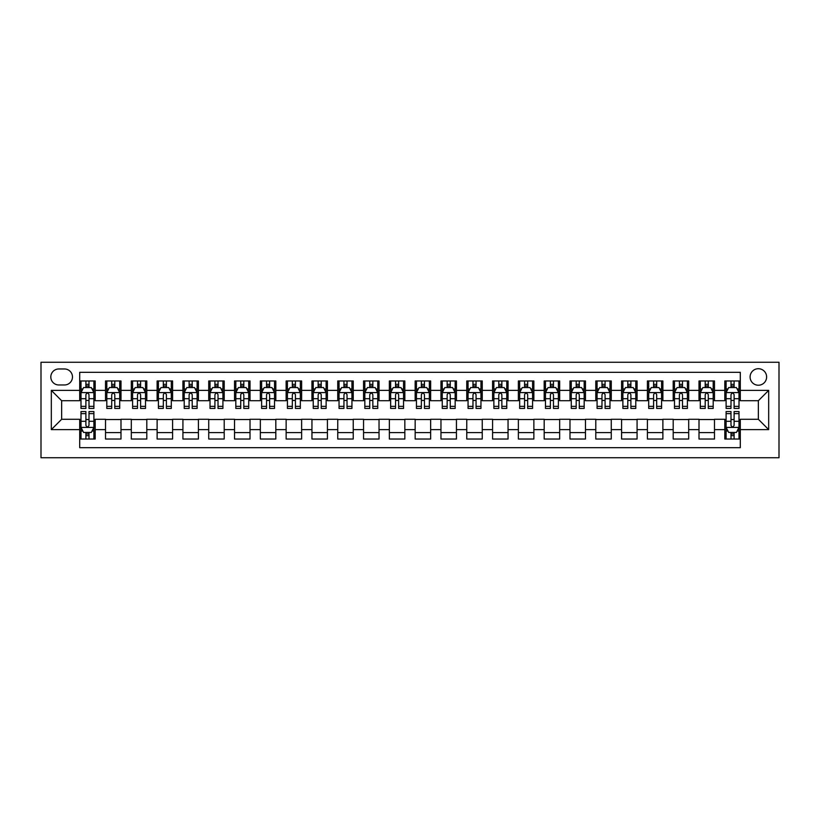 <?xml version="1.0" encoding="UTF-8"?>
<svg xmlns="http://www.w3.org/2000/svg" width="820" height="820" viewBox="0 0 820 820"><rect width="100%" height="100%" fill="white"/><g stroke="black" fill="none" stroke-linecap="round" stroke-linejoin="round"><path stroke-width="1.23" d="M758.356 368.713A8.261 8.261 0 0 0 750.095 376.974A8.261 8.261 0 0 0 758.356 385.226A8.261 8.261 0 0 0 766.618 376.974A8.261 8.261 0 0 0 758.356 368.713M41 457.734L779 457.734L779 362.266L41 362.266L41 457.734M740.296 380.972L724.808 380.972L724.808 390.392L714.486 390.392L714.486 400.713L724.808 400.713L724.808 390.392M714.486 390.392L714.486 380.972L699.009 380.972L699.009 390.392L688.687 390.392L688.687 400.713L699.009 400.713L699.009 390.392M688.687 390.392L688.687 380.972L673.199 380.972L673.199 390.392L662.878 390.392L662.878 400.713L673.199 400.713L673.199 390.392M662.878 390.392L662.878 380.972L647.4 380.972L647.4 390.392L637.078 390.392L637.078 400.713L647.4 400.713L647.4 390.392M637.078 390.392L637.078 380.972L621.591 380.972L621.591 390.392L611.269 390.392L611.269 400.713L621.591 400.713L621.591 390.392M611.269 390.392L611.269 380.972L595.791 380.972L595.791 390.392L585.47 390.392L585.47 400.713L595.791 400.713L595.791 390.392M585.47 390.392L585.47 380.972L569.982 380.972L569.982 390.392L559.66 390.392L559.66 400.713L569.982 400.713L569.982 390.392M559.66 390.392L559.66 380.972L544.183 380.972L544.183 390.392L533.861 390.392L533.861 400.713L544.183 400.713L544.183 390.392M533.861 390.392L533.861 380.972L518.373 380.972L518.373 390.392L508.051 390.392L508.051 400.713L518.373 400.713L518.373 390.392M508.051 390.392L508.051 380.972L492.574 380.972L492.574 390.392L482.252 390.392L482.252 400.713L492.574 400.713L492.574 390.392M482.252 390.392L482.252 380.972L466.764 380.972L466.764 390.392L456.443 390.392L456.443 400.713L466.764 400.713L466.764 390.392M456.443 390.392L456.443 380.972L440.965 380.972L440.965 390.392L430.643 390.392L430.643 400.713L440.965 400.713L440.965 390.392M430.643 390.392L430.643 380.972L415.156 380.972L415.156 390.392L404.844 390.392L404.844 400.713L415.156 400.713L415.156 390.392M404.844 390.392L404.844 380.972L389.356 380.972L389.356 390.392L379.035 390.392L379.035 400.713L389.356 400.713L389.356 390.392M379.035 390.392L379.035 380.972L363.557 380.972L363.557 390.392L353.236 390.392L353.236 400.713L363.557 400.713L363.557 390.392M353.236 390.392L353.236 380.972L337.748 380.972L337.748 390.392L327.426 390.392L327.426 400.713L337.748 400.713L337.748 390.392M327.426 390.392L327.426 380.972L311.948 380.972L311.948 390.392L301.627 390.392L301.627 400.713L311.948 400.713L311.948 390.392M301.627 390.392L301.627 380.972L286.139 380.972L286.139 390.392L275.817 390.392L275.817 400.713L286.139 400.713L286.139 390.392M275.817 390.392L275.817 380.972L260.34 380.972L260.34 390.392L250.018 390.392L250.018 400.713L260.34 400.713L260.34 390.392M250.018 390.392L250.018 380.972L234.53 380.972L234.53 390.392L224.208 390.392L224.208 400.713L234.53 400.713L234.53 390.392M224.208 390.392L224.208 380.972L208.731 380.972L208.731 390.392L198.409 390.392L198.409 400.713L208.731 400.713L208.731 390.392M198.409 390.392L198.409 380.972L182.921 380.972L182.921 390.392L172.6 390.392L172.6 400.713L182.921 400.713L182.921 390.392M172.6 390.392L172.6 380.972L157.122 380.972L157.122 390.392L146.8 390.392L146.8 400.713L157.122 400.713L157.122 390.392M146.8 390.392L146.8 380.972L131.313 380.972L131.313 390.392L120.991 390.392L120.991 400.713L131.313 400.713L131.313 390.392M120.991 390.392L120.991 380.972L105.513 380.972L105.513 400.713L95.192 400.713L95.192 380.972L79.704 380.972M79.704 439.028L95.192 439.028L95.192 419.286L105.513 419.286L105.513 439.028L120.991 439.028L120.991 419.286L131.313 419.286L131.313 429.608L120.991 429.608M131.313 429.608L131.313 439.028L146.8 439.028L146.8 419.286L157.122 419.286L157.122 429.608L146.8 429.608M157.122 429.608L157.122 439.028L172.6 439.028L172.6 419.286L182.921 419.286L182.921 429.608L172.6 429.608M182.921 429.608L182.921 439.028L198.409 439.028L198.409 419.286L208.731 419.286L208.731 429.608L198.409 429.608M208.731 429.608L208.731 439.028L224.208 439.028L224.208 419.286L234.53 419.286L234.53 429.608L224.208 429.608M234.53 429.608L234.53 439.028L250.018 439.028L250.018 419.286L260.34 419.286L260.34 429.608L250.018 429.608M260.34 429.608L260.34 439.028L275.817 439.028L275.817 419.286L286.139 419.286L286.139 429.608L275.817 429.608M286.139 429.608L286.139 439.028L301.627 439.028L301.627 419.286L311.948 419.286L311.948 429.608L301.627 429.608M311.948 429.608L311.948 439.028L327.426 439.028L327.426 419.286L337.748 419.286L337.748 429.608L327.426 429.608M337.748 429.608L337.748 439.028L353.236 439.028L353.236 419.286L363.557 419.286L363.557 429.608L353.236 429.608M363.557 429.608L363.557 439.028L379.035 439.028L379.035 419.286L389.356 419.286L389.356 429.608L379.035 429.608M389.356 429.608L389.356 439.028L404.844 439.028L404.844 419.286L415.156 419.286L415.156 429.608L404.844 429.608M415.156 429.608L415.156 439.028L430.643 439.028L430.643 419.286L440.965 419.286L440.965 429.608L430.643 429.608M440.965 429.608L440.965 439.028L456.443 439.028L456.443 419.286L466.764 419.286L466.764 429.608L456.443 429.608M466.764 429.608L466.764 439.028L482.252 439.028L482.252 419.286L492.574 419.286L492.574 429.608L482.252 429.608M492.574 429.608L492.574 439.028L508.051 439.028L508.051 419.286L518.373 419.286L518.373 429.608L508.051 429.608M518.373 429.608L518.373 439.028L533.861 439.028L533.861 419.286L544.183 419.286L544.183 429.608L533.861 429.608M544.183 429.608L544.183 439.028L559.66 439.028L559.66 419.286L569.982 419.286L569.982 429.608L559.66 429.608M569.982 429.608L569.982 439.028L585.47 439.028L585.47 419.286L595.791 419.286L595.791 429.608L585.47 429.608M595.791 429.608L595.791 439.028L611.269 439.028L611.269 419.286L621.591 419.286L621.591 429.608L611.269 429.608M621.591 429.608L621.591 439.028L637.078 439.028L637.078 419.286L647.4 419.286L647.4 429.608L637.078 429.608M647.4 429.608L647.4 439.028L662.878 439.028L662.878 419.286L673.199 419.286L673.199 429.608L662.878 429.608M673.199 429.608L673.199 439.028L688.687 439.028L688.687 419.286L699.009 419.286L699.009 429.608L688.687 429.608M699.009 429.608L699.009 439.028L714.486 439.028L714.486 419.286L724.808 419.286L724.808 429.608L714.486 429.608M58.804 384.969L64.483 384.969A7.995 7.995 0 0 0 72.478 376.974A7.995 7.995 0 0 0 64.483 368.969L58.804 368.969A7.995 7.995 0 0 0 50.809 376.974A7.995 7.995 0 0 0 58.804 384.969M740.296 390.392L740.296 372.321L79.704 372.321L79.704 400.713L61.643 400.713L61.643 419.286L79.704 419.286L79.704 447.679L740.296 447.679L740.296 419.286L758.356 419.286L758.356 400.713L740.296 400.713L740.296 390.392L768.678 390.392L768.678 429.608L740.296 429.608M79.704 429.608L51.322 429.608L51.322 390.392L79.704 390.392M724.808 429.608L724.808 439.028L740.296 439.028M79.704 387.419L80.995 387.419M85.895 387.419L89.001 387.419M93.9 387.419L95.192 387.419M79.704 400.457L80.995 400.457M85.895 400.457L89.001 400.457M93.9 400.457L95.192 400.457M79.704 419.543L80.995 419.543M85.895 419.543L89.001 419.543M93.9 419.543L95.192 419.543M79.704 432.581L80.995 432.581M85.895 432.581L89.001 432.581M93.9 432.581L95.192 432.581M105.513 400.457L106.805 400.457M111.704 400.457L114.8 400.457M119.699 400.457L120.991 400.457M105.513 387.419L106.805 387.419M111.704 387.419L114.8 387.419M119.699 387.419L120.991 387.419M105.513 419.543L120.991 419.543M105.513 432.581L120.991 432.581M131.313 419.543L146.8 419.543M131.313 432.581L146.8 432.581M131.313 387.419L132.604 387.419M137.504 387.419L140.599 387.419M145.509 387.419L146.8 387.419M131.313 400.457L132.604 400.457M137.504 400.457L140.599 400.457M145.509 400.457L146.8 400.457M157.122 419.543L172.6 419.543M157.122 432.581L172.6 432.581M157.122 387.419L158.414 387.419M163.313 387.419L166.409 387.419M171.308 387.419L172.6 387.419M157.122 400.457L158.414 400.457M163.313 400.457L166.409 400.457M171.308 400.457L172.6 400.457M182.921 419.543L198.409 419.543M182.921 432.581L198.409 432.581M182.921 387.419L184.213 387.419M189.112 387.419L192.208 387.419M197.118 387.419L198.409 387.419M182.921 400.457L184.213 400.457M189.112 400.457L192.208 400.457M197.118 400.457L198.409 400.457M208.731 419.543L224.208 419.543M208.731 432.581L224.208 432.581M208.731 387.419L210.022 387.419M214.922 387.419L218.017 387.419M222.917 387.419L224.208 387.419M208.731 400.457L210.022 400.457M214.922 400.457L218.017 400.457M222.917 400.457L224.208 400.457M234.53 419.543L250.018 419.543M234.53 432.581L250.018 432.581M234.53 387.419L235.822 387.419M240.721 387.419L243.817 387.419M248.726 387.419L250.018 387.419M234.53 400.457L235.822 400.457M240.721 400.457L243.817 400.457M248.726 400.457L250.018 400.457M260.34 419.543L275.817 419.543M260.34 432.581L275.817 432.581M260.34 387.419L261.621 387.419M266.531 387.419L269.626 387.419M274.526 387.419L275.817 387.419M260.34 400.457L261.621 400.457M266.531 400.457L269.626 400.457M274.526 400.457L275.817 400.457M286.139 419.543L301.627 419.543M286.139 432.581L301.627 432.581M286.139 387.419L287.43 387.419M292.33 387.419L295.425 387.419M300.335 387.419L301.627 387.419M286.139 400.457L287.43 400.457M292.33 400.457L295.425 400.457M300.335 400.457L301.627 400.457M311.948 419.543L327.426 419.543M311.948 432.581L327.426 432.581M311.948 387.419L313.23 387.419M318.139 387.419L321.235 387.419M326.135 387.419L327.426 387.419M311.948 400.457L313.23 400.457M318.139 400.457L321.235 400.457M326.135 400.457L327.426 400.457M337.748 419.543L353.236 419.543M337.748 432.581L353.236 432.581M337.748 387.419L339.039 387.419M343.939 387.419L347.034 387.419M351.944 387.419L353.236 387.419M337.748 400.457L339.039 400.457M343.939 400.457L347.034 400.457M351.944 400.457L353.236 400.457M363.557 419.543L379.035 419.543M363.557 432.581L379.035 432.581M363.557 387.419L364.838 387.419M369.748 387.419L372.844 387.419M377.743 387.419L379.035 387.419M363.557 400.457L364.838 400.457M369.748 400.457L372.844 400.457M377.743 400.457L379.035 400.457M389.356 419.543L404.844 419.543M389.356 432.581L404.844 432.581M389.356 387.419L390.648 387.419M395.547 387.419L398.643 387.419M403.553 387.419L404.844 387.419M389.356 400.457L390.648 400.457M395.547 400.457L398.643 400.457M403.553 400.457L404.844 400.457M415.156 419.543L430.643 419.543M415.156 432.581L430.643 432.581M415.156 387.419L416.447 387.419M421.357 387.419L424.452 387.419M429.352 387.419L430.643 387.419M415.156 400.457L416.447 400.457M421.357 400.457L424.452 400.457M429.352 400.457L430.643 400.457M440.965 419.543L456.443 419.543M440.965 432.581L456.443 432.581M440.965 387.419L442.257 387.419M447.156 387.419L450.252 387.419M455.161 387.419L456.443 387.419M440.965 400.457L442.257 400.457M447.156 400.457L450.252 400.457M455.161 400.457L456.443 400.457M466.764 419.543L482.252 419.543M466.764 432.581L482.252 432.581M466.764 387.419L468.056 387.419M472.966 387.419L476.061 387.419M480.961 387.419L482.252 387.419M466.764 400.457L468.056 400.457M472.966 400.457L476.061 400.457M480.961 400.457L482.252 400.457M492.574 419.543L508.051 419.543M492.574 432.581L508.051 432.581M492.574 387.419L493.865 387.419M498.765 387.419L501.86 387.419M506.77 387.419L508.051 387.419M492.574 400.457L493.865 400.457M498.765 400.457L501.86 400.457M506.77 400.457L508.051 400.457M518.373 419.543L533.861 419.543M518.373 432.581L533.861 432.581M518.373 387.419L519.665 387.419M524.574 387.419L527.67 387.419M532.569 387.419L533.861 387.419M518.373 400.457L519.665 400.457M524.574 400.457L527.67 400.457M532.569 400.457L533.861 400.457M544.183 419.543L559.66 419.543M544.183 432.581L559.66 432.581M544.183 387.419L545.474 387.419M550.374 387.419L553.469 387.419M558.379 387.419L559.66 387.419M544.183 400.457L545.474 400.457M550.374 400.457L553.469 400.457M558.379 400.457L559.66 400.457M569.982 419.543L585.47 419.543M569.982 432.581L585.47 432.581M569.982 387.419L571.274 387.419M576.183 387.419L579.279 387.419M584.178 387.419L585.47 387.419M569.982 400.457L571.274 400.457M576.183 400.457L579.279 400.457M584.178 400.457L585.47 400.457M595.791 419.543L611.269 419.543M595.791 432.581L611.269 432.581M595.791 387.419L597.083 387.419M601.982 387.419L605.078 387.419M609.977 387.419L611.269 387.419M595.791 400.457L597.083 400.457M601.982 400.457L605.078 400.457M609.977 400.457L611.269 400.457M621.591 419.543L637.078 419.543M621.591 432.581L637.078 432.581M621.591 387.419L622.882 387.419M627.792 387.419L630.887 387.419M635.787 387.419L637.078 387.419M621.591 400.457L622.882 400.457M627.792 400.457L630.887 400.457M635.787 400.457L637.078 400.457M647.4 419.543L662.878 419.543M647.4 432.581L662.878 432.581M647.4 387.419L648.692 387.419M653.591 387.419L656.687 387.419M661.586 387.419L662.878 387.419M647.4 400.457L648.692 400.457M653.591 400.457L656.687 400.457M661.586 400.457L662.878 400.457M673.199 419.543L688.687 419.543M673.199 432.581L688.687 432.581M673.199 387.419L674.491 387.419M679.401 387.419L682.496 387.419M687.396 387.419L688.687 387.419M673.199 400.457L674.491 400.457M679.401 400.457L682.496 400.457M687.396 400.457L688.687 400.457M699.009 419.543L714.486 419.543M699.009 432.581L714.486 432.581M699.009 387.419L700.3 387.419M705.2 387.419L708.295 387.419M713.195 387.419L714.486 387.419M699.009 400.457L700.3 400.457M705.2 400.457L708.295 400.457M713.195 400.457L714.486 400.457M724.808 419.543L726.1 419.543M730.999 419.543L734.105 419.543M739.005 419.543L740.296 419.543M724.808 432.581L726.1 432.581M730.999 432.581L734.105 432.581M739.005 432.581L740.296 432.581M724.808 387.419L726.1 387.419M730.999 387.419L734.105 387.419M739.005 387.419L740.296 387.419M724.808 400.457L726.1 400.457M730.999 400.457L734.105 400.457M739.005 400.457L740.296 400.457M61.643 400.713L51.322 390.392M61.643 419.286L51.322 429.608M768.678 390.392L758.356 400.713M768.678 429.608L758.356 419.286M89.001 384.324L85.895 384.324M93.9 406.351L89.001 406.351L89.001 408.452L93.9 408.452L93.9 392.708L91.317 387.553L83.579 387.553L80.995 392.708L80.995 408.452L85.895 408.452L85.895 406.351L80.995 406.351M80.995 392.708L80.995 380.972M93.9 392.708L93.9 380.972M85.895 387.553L85.895 380.972M89.001 380.972L89.001 387.553M89.001 406.351L89.001 394.645C87.965 392.657 86.93 392.657 85.895 394.645L85.895 406.351M85.895 435.676L89.001 435.676M80.995 413.649L85.895 413.649L85.895 411.548L80.995 411.548L80.995 427.292L83.579 432.447L91.317 432.447L93.9 427.292L93.9 411.548L89.001 411.548L89.001 413.649L93.9 413.649M93.9 427.292L93.9 439.028M80.995 427.292L80.995 439.028M89.001 432.447L89.001 439.028M85.895 439.028L85.895 432.447M85.895 413.649L85.895 425.354C86.93 427.343 87.965 427.343 89.001 425.354L89.001 413.649M114.8 384.324L111.704 384.324M119.699 406.351L114.8 406.351L114.8 408.452L119.699 408.452L119.699 392.708L117.127 387.553L109.378 387.553L106.805 392.708L106.805 408.452L111.704 408.452L111.704 406.351L106.805 406.351M106.805 392.708L106.805 380.972M119.699 392.708L119.699 380.972M111.704 387.553L111.704 380.972M114.8 380.972L114.8 387.553M114.8 406.351L114.8 394.645C113.765 392.657 112.74 392.657 111.704 394.645L111.704 406.351M140.599 384.324L137.504 384.324M145.509 406.351L140.599 406.351L140.599 408.452L145.509 408.452L145.509 392.708L142.926 387.553L135.187 387.553L132.604 392.708L132.604 408.452L137.504 408.452L137.504 406.351L132.604 406.351M132.604 392.708L132.604 380.972M145.509 392.708L145.509 380.972M137.504 387.553L137.504 380.972M140.599 380.972L140.599 387.553M140.599 406.351L140.599 394.645C139.574 392.657 138.539 392.657 137.504 394.645L137.504 406.351M166.409 384.324L163.313 384.324M171.308 406.351L166.409 406.351L166.409 408.452L171.308 408.452L171.308 392.708L168.736 387.553L160.986 387.553L158.414 392.708L158.414 408.452L163.313 408.452L163.313 406.351L158.414 406.351M158.414 392.708L158.414 380.972M171.308 392.708L171.308 380.972M163.313 387.553L163.313 380.972M166.409 380.972L166.409 387.553M166.409 406.351L166.409 394.645C165.373 392.657 164.349 392.657 163.313 394.645L163.313 406.351M192.208 384.324L189.112 384.324M197.118 406.351L192.208 406.351L192.208 408.452L197.118 408.452L197.118 392.708L194.535 387.553L186.796 387.553L184.213 392.708L184.213 408.452L189.112 408.452L189.112 406.351L184.213 406.351M184.213 392.708L184.213 380.972M197.118 392.708L197.118 380.972M189.112 387.553L189.112 380.972M192.208 380.972L192.208 387.553M192.208 406.351L192.208 394.645C191.183 392.657 190.148 392.657 189.112 394.645L189.112 406.351M218.017 384.324L214.922 384.324M222.917 406.351L218.017 406.351L218.017 408.452L222.917 408.452L222.917 392.708L220.344 387.553L212.595 387.553L210.022 392.708L210.022 408.452L214.922 408.452L214.922 406.351L210.022 406.351M210.022 392.708L210.022 380.972M222.917 392.708L222.917 380.972M214.922 387.553L214.922 380.972M218.017 380.972L218.017 387.553M218.017 406.351L218.017 394.645C216.982 392.657 215.957 392.657 214.922 394.645L214.922 406.351M243.817 384.324L240.721 384.324M248.726 406.351L243.817 406.351L243.817 408.452L248.726 408.452L248.726 392.708L246.143 387.553L238.405 387.553L235.822 392.708L235.822 408.452L240.721 408.452L240.721 406.351L235.822 406.351M235.822 392.708L235.822 380.972M248.726 392.708L248.726 380.972M240.721 387.553L240.721 380.972M243.817 380.972L243.817 387.553M243.817 406.351L243.817 394.645C242.792 392.657 241.756 392.657 240.721 394.645L240.721 406.351M269.626 384.324L266.531 384.324M274.526 406.351L269.626 406.351L269.626 408.452L274.526 408.452L274.526 392.708L271.943 387.553L264.204 387.553L261.621 392.708L261.621 408.452L266.531 408.452L266.531 406.351L261.621 406.351M261.621 392.708L261.621 380.972M274.526 392.708L274.526 380.972M266.531 387.553L266.531 380.972M269.626 380.972L269.626 387.553M269.626 406.351L269.626 394.645C268.591 392.657 267.566 392.657 266.531 394.645L266.531 406.351M295.425 384.324L292.33 384.324M300.335 406.351L295.425 406.351L295.425 408.452L300.335 408.452L300.335 392.708L297.752 387.553L290.013 387.553L287.43 392.708L287.43 408.452L292.33 408.452L292.33 406.351L287.43 406.351M287.43 392.708L287.43 380.972M300.335 392.708L300.335 380.972M292.33 387.553L292.33 380.972M295.425 380.972L295.425 387.553M295.425 406.351L295.425 394.645C294.401 392.657 293.365 392.657 292.33 394.645L292.33 406.351M321.235 384.324L318.139 384.324M326.135 406.351L321.235 406.351L321.235 408.452L326.135 408.452L326.135 392.708L323.551 387.553L315.813 387.553L313.23 392.708L313.23 408.452L318.139 408.452L318.139 406.351L313.23 406.351M313.23 392.708L313.23 380.972M326.135 392.708L326.135 380.972M318.139 387.553L318.139 380.972M321.235 380.972L321.235 387.553M321.235 406.351L321.235 394.645C320.2 392.657 319.175 392.657 318.139 394.645L318.139 406.351M347.034 384.324L343.939 384.324M351.944 406.351L347.034 406.351L347.034 408.452L351.944 408.452L351.944 392.708L349.361 387.553L341.622 387.553L339.039 392.708L339.039 408.452L343.939 408.452L343.939 406.351L339.039 406.351M339.039 392.708L339.039 380.972M351.944 392.708L351.944 380.972M343.939 387.553L343.939 380.972M347.034 380.972L347.034 387.553M347.034 406.351L347.034 394.645C346.009 392.657 344.974 392.657 343.939 394.645L343.939 406.351M372.844 384.324L369.748 384.324M377.743 406.351L372.844 406.351L372.844 408.452L377.743 408.452L377.743 392.708L375.16 387.553L367.421 387.553L364.838 392.708L364.838 408.452L369.748 408.452L369.748 406.351L364.838 406.351M364.838 392.708L364.838 380.972M377.743 392.708L377.743 380.972M369.748 387.553L369.748 380.972M372.844 380.972L372.844 387.553M372.844 406.351L372.844 394.645C371.808 392.657 370.784 392.657 369.748 394.645L369.748 406.351M398.643 384.324L395.547 384.324M403.553 406.351L398.643 406.351L398.643 408.452L403.553 408.452L403.553 392.708L400.97 387.553L393.231 387.553L390.648 392.708L390.648 408.452L395.547 408.452L395.547 406.351L390.648 406.351M390.648 392.708L390.648 380.972M403.553 392.708L403.553 380.972M395.547 387.553L395.547 380.972M398.643 380.972L398.643 387.553M398.643 406.351L398.643 394.645C397.618 392.657 396.583 392.657 395.547 394.645L395.547 406.351M424.452 384.324L421.357 384.324M429.352 406.351L424.452 406.351L424.452 408.452L429.352 408.452L429.352 392.708L426.769 387.553L419.03 387.553L416.447 392.708L416.447 408.452L421.357 408.452L421.357 406.351L416.447 406.351M416.447 392.708L416.447 380.972M429.352 392.708L429.352 380.972M421.357 387.553L421.357 380.972M424.452 380.972L424.452 387.553M424.452 406.351L424.452 394.645C423.417 392.657 422.392 392.657 421.357 394.645L421.357 406.351M450.252 384.324L447.156 384.324M455.161 406.351L450.252 406.351L450.252 408.452L455.161 408.452L455.161 392.708L452.578 387.553L444.84 387.553L442.257 392.708L442.257 408.452L447.156 408.452L447.156 406.351L442.257 406.351M442.257 392.708L442.257 380.972M455.161 392.708L455.161 380.972M447.156 387.553L447.156 380.972M450.252 380.972L450.252 387.553M450.252 406.351L450.252 394.645C449.227 392.657 448.191 392.657 447.156 394.645L447.156 406.351M476.061 384.324L472.966 384.324M480.961 406.351L476.061 406.351L476.061 408.452L480.961 408.452L480.961 392.708L478.378 387.553L470.639 387.553L468.056 392.708L468.056 408.452L472.966 408.452L472.966 406.351L468.056 406.351M468.056 392.708L468.056 380.972M480.961 392.708L480.961 380.972M472.966 387.553L472.966 380.972M476.061 380.972L476.061 387.553M476.061 406.351L476.061 394.645C475.026 392.657 473.991 392.657 472.966 394.645L472.966 406.351M501.86 384.324L498.765 384.324M506.77 406.351L501.86 406.351L501.86 408.452L506.77 408.452L506.77 392.708L504.187 387.553L496.448 387.553L493.865 392.708L493.865 408.452L498.765 408.452L498.765 406.351L493.865 406.351M493.865 392.708L493.865 380.972M506.77 392.708L506.77 380.972M498.765 387.553L498.765 380.972M501.86 380.972L501.86 387.553M501.86 406.351L501.86 394.645C500.835 392.657 499.8 392.657 498.765 394.645L498.765 406.351M527.67 384.324L524.574 384.324M532.569 406.351L527.67 406.351L527.67 408.452L532.569 408.452L532.569 392.708L529.986 387.553L522.248 387.553L519.665 392.708L519.665 408.452L524.574 408.452L524.574 406.351L519.665 406.351M519.665 392.708L519.665 380.972M532.569 392.708L532.569 380.972M524.574 387.553L524.574 380.972M527.67 380.972L527.67 387.553M527.67 406.351L527.67 394.645C526.635 392.657 525.599 392.657 524.574 394.645L524.574 406.351M553.469 384.324L550.374 384.324M558.379 406.351L553.469 406.351L553.469 408.452L558.379 408.452L558.379 392.708L555.796 387.553L548.057 387.553L545.474 392.708L545.474 408.452L550.374 408.452L550.374 406.351L545.474 406.351M545.474 392.708L545.474 380.972M558.379 392.708L558.379 380.972M550.374 387.553L550.374 380.972M553.469 380.972L553.469 387.553M553.469 406.351L553.469 394.645C552.444 392.657 551.409 392.657 550.374 394.645L550.374 406.351M579.279 384.324L576.183 384.324M584.178 406.351L579.279 406.351L579.279 408.452L584.178 408.452L584.178 392.708L581.595 387.553L573.856 387.553L571.274 392.708L571.274 408.452L576.183 408.452L576.183 406.351L571.274 406.351M571.274 392.708L571.274 380.972M584.178 392.708L584.178 380.972M576.183 387.553L576.183 380.972M579.279 380.972L579.279 387.553M579.279 406.351L579.279 394.645C578.243 392.657 577.208 392.657 576.183 394.645L576.183 406.351M605.078 384.324L601.982 384.324M609.977 406.351L605.078 406.351L605.078 408.452L609.977 408.452L609.977 392.708L607.405 387.553L599.656 387.553L597.083 392.708L597.083 408.452L601.982 408.452L601.982 406.351L597.083 406.351M597.083 392.708L597.083 380.972M609.977 392.708L609.977 380.972M601.982 387.553L601.982 380.972M605.078 380.972L605.078 387.553M605.078 406.351L605.078 394.645C604.053 392.657 603.018 392.657 601.982 394.645L601.982 406.351M630.887 384.324L627.792 384.324M635.787 406.351L630.887 406.351L630.887 408.452L635.787 408.452L635.787 392.708L633.204 387.553L625.465 387.553L622.882 392.708L622.882 408.452L627.792 408.452L627.792 406.351L622.882 406.351M622.882 392.708L622.882 380.972M635.787 392.708L635.787 380.972M627.792 387.553L627.792 380.972M630.887 380.972L630.887 387.553M630.887 406.351L630.887 394.645C629.852 392.657 628.817 392.657 627.792 394.645L627.792 406.351M656.687 384.324L653.591 384.324M661.586 406.351L656.687 406.351L656.687 408.452L661.586 408.452L661.586 392.708L659.014 387.553L651.264 387.553L648.692 392.708L648.692 408.452L653.591 408.452L653.591 406.351L648.692 406.351M648.692 392.708L648.692 380.972M661.586 392.708L661.586 380.972M653.591 387.553L653.591 380.972M656.687 380.972L656.687 387.553M656.687 406.351L656.687 394.645C655.662 392.657 654.626 392.657 653.591 394.645L653.591 406.351M682.496 384.324L679.401 384.324M687.396 406.351L682.496 406.351L682.496 408.452L687.396 408.452L687.396 392.708L684.813 387.553L677.074 387.553L674.491 392.708L674.491 408.452L679.401 408.452L679.401 406.351L674.491 406.351M674.491 392.708L674.491 380.972M687.396 392.708L687.396 380.972M679.401 387.553L679.401 380.972M682.496 380.972L682.496 387.553M682.496 406.351L682.496 394.645C681.461 392.657 680.426 392.657 679.401 394.645L679.401 406.351M708.295 384.324L705.2 384.324M713.195 406.351L708.295 406.351L708.295 408.452L713.195 408.452L713.195 392.708L710.622 387.553L702.873 387.553L700.3 392.708L700.3 408.452L705.2 408.452L705.2 406.351L700.3 406.351M700.3 392.708L700.3 380.972M713.195 392.708L713.195 380.972M705.2 387.553L705.2 380.972M708.295 380.972L708.295 387.553M708.295 406.351L708.295 394.645C707.27 392.657 706.235 392.657 705.2 394.645L705.2 406.351M734.105 384.324L730.999 384.324M739.005 406.351L734.105 406.351L734.105 408.452L739.005 408.452L739.005 392.708L736.421 387.553L728.683 387.553L726.1 392.708L726.1 408.452L730.999 408.452L730.999 406.351L726.1 406.351M726.1 392.708L726.1 380.972M739.005 392.708L739.005 380.972M730.999 387.553L730.999 380.972M734.105 380.972L734.105 387.553M734.105 406.351L734.105 394.645C733.07 392.657 732.034 392.657 730.999 394.645L730.999 406.351M730.999 435.676L734.105 435.676M726.1 413.649L730.999 413.649L730.999 411.548L726.1 411.548L726.1 427.292L728.683 432.447L736.421 432.447L739.005 427.292L739.005 411.548L734.105 411.548L734.105 413.649L739.005 413.649M739.005 427.292L739.005 439.028M726.1 427.292L726.1 439.028M734.105 432.447L734.105 439.028M730.999 439.028L730.999 432.447M730.999 413.649L730.999 425.354C732.034 427.343 733.07 427.343 734.105 425.354L734.105 413.649M105.513 429.608L95.192 429.608M105.513 390.392L95.192 390.392M93.839 392.585L81.057 392.585M80.995 388.967L82.871 388.967M92.024 388.967L93.9 388.967M85.895 398.694L80.995 398.694M93.9 398.694L89.001 398.694M89.001 385.964L85.895 385.964M81.057 427.415L93.839 427.415M93.9 431.033L92.024 431.033M82.871 431.033L80.995 431.033M89.001 421.306L93.9 421.306M80.995 421.306L85.895 421.306M85.895 434.036L89.001 434.036M119.638 392.585L106.867 392.585M106.805 388.967L108.67 388.967M117.834 388.967L119.699 388.967M111.704 398.694L106.805 398.694M119.699 398.694L114.8 398.694M114.8 385.964L111.704 385.964M145.447 392.585L132.666 392.585M132.604 388.967L134.48 388.967M143.633 388.967L145.509 388.967M137.504 398.694L132.604 398.694M145.509 398.694L140.599 398.694M140.599 385.964L137.504 385.964M171.247 392.585L158.475 392.585M158.414 388.967L160.279 388.967M169.443 388.967L171.308 388.967M163.313 398.694L158.414 398.694M171.308 398.694L166.409 398.694M166.409 385.964L163.313 385.964M197.046 392.585L184.274 392.585M184.213 388.967L186.089 388.967M195.242 388.967L197.118 388.967M189.112 398.694L184.213 398.694M197.118 398.694L192.208 398.694M192.208 385.964L189.112 385.964M222.855 392.585L210.084 392.585M210.022 388.967L211.888 388.967M221.051 388.967L222.917 388.967M214.922 398.694L210.022 398.694M222.917 398.694L218.017 398.694M218.017 385.964L214.922 385.964M248.655 392.585L235.883 392.585M235.822 388.967L237.687 388.967M246.851 388.967L248.726 388.967M240.721 398.694L235.822 398.694M248.726 398.694L243.817 398.694M243.817 385.964L240.721 385.964M274.464 392.585L261.693 392.585M261.621 388.967L263.497 388.967M272.66 388.967L274.526 388.967M266.531 398.694L261.621 398.694M274.526 398.694L269.626 398.694M269.626 385.964L266.531 385.964M300.263 392.585L287.492 392.585M287.43 388.967L289.296 388.967M298.459 388.967L300.335 388.967M292.33 398.694L287.43 398.694M300.335 398.694L295.425 398.694M295.425 385.964L292.33 385.964M326.073 392.585L313.301 392.585M313.23 388.967L315.106 388.967M324.269 388.967L326.135 388.967M318.139 398.694L313.23 398.694M326.135 398.694L321.235 398.694M321.235 385.964L318.139 385.964M351.872 392.585L339.101 392.585M339.039 388.967L340.905 388.967M350.068 388.967L351.944 388.967M343.939 398.694L339.039 398.694M351.944 398.694L347.034 398.694M347.034 385.964L343.939 385.964M377.682 392.585L364.91 392.585M364.838 388.967L366.714 388.967M375.878 388.967L377.743 388.967M369.748 398.694L364.838 398.694M377.743 398.694L372.844 398.694M372.844 385.964L369.748 385.964M403.481 392.585L390.709 392.585M390.648 388.967L392.513 388.967M401.677 388.967L403.553 388.967M395.547 398.694L390.648 398.694M403.553 398.694L398.643 398.694M398.643 385.964L395.547 385.964M429.29 392.585L416.519 392.585M416.447 388.967L418.323 388.967M427.486 388.967L429.352 388.967M421.357 398.694L416.447 398.694M429.352 398.694L424.452 398.694M424.452 385.964L421.357 385.964M455.09 392.585L442.318 392.585M442.257 388.967L444.122 388.967M453.286 388.967L455.161 388.967M447.156 398.694L442.257 398.694M455.161 398.694L450.252 398.694M450.252 385.964L447.156 385.964M480.899 392.585L468.128 392.585M468.056 388.967L469.932 388.967M479.095 388.967L480.961 388.967M472.966 398.694L468.056 398.694M480.961 398.694L476.061 398.694M476.061 385.964L472.966 385.964M506.698 392.585L493.927 392.585M493.865 388.967L495.731 388.967M504.894 388.967L506.77 388.967M498.765 398.694L493.865 398.694M506.77 398.694L501.86 398.694M501.86 385.964L498.765 385.964M532.508 392.585L519.736 392.585M519.665 388.967L521.54 388.967M530.704 388.967L532.569 388.967M524.574 398.694L519.665 398.694M532.569 398.694L527.67 398.694M527.67 385.964L524.574 385.964M558.307 392.585L545.536 392.585M545.474 388.967L547.34 388.967M556.503 388.967L558.379 388.967M550.374 398.694L545.474 398.694M558.379 398.694L553.469 398.694M553.469 385.964L550.374 385.964M584.117 392.585L571.345 392.585M571.274 388.967L573.149 388.967M582.313 388.967L584.178 388.967M576.183 398.694L571.274 398.694M584.178 398.694L579.279 398.694M579.279 385.964L576.183 385.964M609.916 392.585L597.144 392.585M597.083 388.967L598.948 388.967M608.112 388.967L609.977 388.967M601.982 398.694L597.083 398.694M609.977 398.694L605.078 398.694M605.078 385.964L601.982 385.964M635.726 392.585L622.954 392.585M622.882 388.967L624.758 388.967M633.911 388.967L635.787 388.967M627.792 398.694L622.882 398.694M635.787 398.694L630.887 398.694M630.887 385.964L627.792 385.964M661.525 392.585L648.753 392.585M648.692 388.967L650.557 388.967M659.721 388.967L661.586 388.967M653.591 398.694L648.692 398.694M661.586 398.694L656.687 398.694M656.687 385.964L653.591 385.964M687.334 392.585L674.553 392.585M674.491 388.967L676.367 388.967M685.52 388.967L687.396 388.967M679.401 398.694L674.491 398.694M687.396 398.694L682.496 398.694M682.496 385.964L679.401 385.964M713.133 392.585L700.362 392.585M700.3 388.967L702.166 388.967M711.329 388.967L713.195 388.967M705.2 398.694L700.3 398.694M713.195 398.694L708.295 398.694M708.295 385.964L705.2 385.964M738.943 392.585L726.161 392.585M726.1 388.967L727.976 388.967M737.129 388.967L739.005 388.967M730.999 398.694L726.1 398.694M739.005 398.694L734.105 398.694M734.105 385.964L730.999 385.964M726.161 427.415L738.943 427.415M739.005 431.033L737.129 431.033M727.976 431.033L726.1 431.033M734.105 421.306L739.005 421.306M726.1 421.306L730.999 421.306M730.999 434.036L734.105 434.036"/></g></svg>
